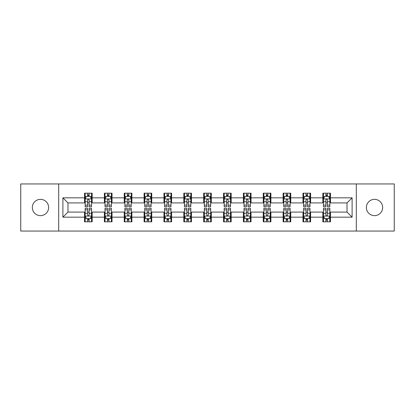 <?xml version="1.0" encoding="UTF-8"?>
<svg xmlns="http://www.w3.org/2000/svg" width="415" height="415" viewBox="0 0 415 415"><rect width="100%" height="100%" fill="white"/><g stroke="black" fill="none" stroke-linecap="round" stroke-linejoin="round"><path stroke-width="0.62" d="M374.517 199.35A8.15 8.15 0 0 0 366.372 207.5A8.15 8.15 0 0 0 374.517 215.65A8.15 8.15 0 0 0 382.666 207.5A8.15 8.15 0 0 0 374.517 199.35M40.483 199.35A8.15 8.15 0 0 0 32.334 207.5A8.15 8.15 0 0 0 40.483 215.65A8.15 8.15 0 0 0 48.628 207.5A8.15 8.15 0 0 0 40.483 199.35M356.314 231.051L394.25 231.051L394.25 183.949L356.314 183.949L356.314 231.051L58.686 231.051L58.686 183.949L20.75 183.949L20.75 231.051L58.686 231.051M356.314 183.949L58.686 183.949M330.475 197.825L330.475 193.177L322.834 193.177L322.834 197.825L310.612 197.825L310.612 193.177L302.976 193.177L302.976 197.825L290.754 197.825L290.754 193.177L283.118 193.177L283.118 197.825L270.896 197.825L270.896 193.177L263.255 193.177L263.255 197.825L251.039 197.825L251.039 193.177L243.398 193.177L243.398 197.825L231.176 197.825L231.176 193.177L223.54 193.177L223.54 197.825L211.318 197.825L211.318 193.177L203.682 193.177L203.682 197.825L191.46 197.825L191.46 193.177L183.824 193.177L183.824 197.825L171.603 197.825L171.603 193.177L163.961 193.177L163.961 197.825L151.745 197.825L151.745 193.177L144.104 193.177L144.104 197.825L131.882 197.825L131.882 193.177L124.246 193.177L124.246 197.825L112.024 197.825L112.024 193.177L104.388 193.177L104.388 197.825L92.166 197.825L92.166 193.177L84.525 193.177L84.525 197.825L62.888 197.825L62.888 217.175L67.977 212.081L84.525 212.081L84.525 221.823L92.166 221.823L92.166 212.081L104.388 212.081L104.388 221.823L112.024 221.823L112.024 212.081L124.246 212.081L124.246 221.823L131.882 221.823L131.882 212.081L144.104 212.081L144.104 221.823L151.745 221.823L151.745 212.081L163.961 212.081L163.961 221.823L171.603 221.823L171.603 212.081L183.824 212.081L183.824 221.823L191.46 221.823L191.46 212.081L203.682 212.081L203.682 221.823L211.318 221.823L211.318 212.081L223.54 212.081L223.54 221.823L231.176 221.823L231.176 212.081L243.398 212.081L243.398 221.823L251.039 221.823L251.039 212.081L263.255 212.081L263.255 221.823L270.896 221.823L270.896 212.081L283.118 212.081L283.118 221.823L290.754 221.823L290.754 212.081L302.976 212.081L302.976 221.823L310.612 221.823L310.612 212.081L322.834 212.081L322.834 221.823L330.475 221.823L330.475 212.081L347.023 212.081L347.023 202.919L330.475 202.919L330.475 197.825L352.112 197.825L352.112 217.175L330.475 217.175M322.834 217.175L310.612 217.175M302.976 217.175L290.754 217.175M283.118 217.175L270.896 217.175M263.255 217.175L251.039 217.175M243.398 217.175L231.176 217.175M223.54 217.175L211.318 217.175M203.682 217.175L191.46 217.175M183.824 217.175L171.603 217.175M163.961 217.175L151.745 217.175M144.104 217.175L131.882 217.175M124.246 217.175L112.024 217.175M104.388 217.175L92.166 217.175M84.525 217.175L62.888 217.175M322.834 197.825L322.834 202.919L310.612 202.919L310.612 197.825M302.976 197.825L302.976 202.919L290.754 202.919L290.754 197.825M283.118 197.825L283.118 202.919L270.896 202.919L270.896 197.825M263.255 197.825L263.255 202.919L251.039 202.919L251.039 197.825M243.398 197.825L243.398 202.919L231.176 202.919L231.176 197.825M223.54 197.825L223.54 202.919L211.318 202.919L211.318 197.825M203.682 197.825L203.682 202.919L191.46 202.919L191.46 197.825M183.824 197.825L183.824 202.919L171.603 202.919L171.603 197.825M163.961 197.825L163.961 202.919L151.745 202.919L151.745 197.825M144.104 197.825L144.104 202.919L131.882 202.919L131.882 197.825M124.246 197.825L124.246 202.919L112.024 202.919L112.024 197.825M104.388 197.825L104.388 202.919L92.166 202.919L92.166 197.825M84.525 197.825L84.525 202.919L67.977 202.919L62.888 197.825M67.977 202.919L67.977 212.081M352.112 217.175L347.023 212.081M347.023 202.919L352.112 197.825M84.525 196.362L85.163 196.362M87.581 196.362L89.111 196.362M91.528 196.362L92.166 196.362M84.525 202.79L85.163 202.79M87.581 202.79L89.111 202.79M91.528 202.79L92.166 202.79M84.525 212.21L85.163 212.21M87.581 212.21L89.111 212.21M91.528 212.21L92.166 212.21M84.525 218.638L85.163 218.638M87.581 218.638L89.111 218.638M91.528 218.638L92.166 218.638M104.388 212.21L105.021 212.21M107.444 212.21L108.969 212.21M111.386 212.21L112.024 212.21M104.388 218.638L105.021 218.638M107.444 218.638L108.969 218.638M111.386 218.638L112.024 218.638M104.388 196.362L105.021 196.362M107.444 196.362L108.969 196.362M111.386 196.362L112.024 196.362M104.388 202.79L105.021 202.79M107.444 202.79L108.969 202.79M111.386 202.79L112.024 202.79M124.246 212.21L124.884 212.21M127.301 212.21L128.826 212.21M131.249 212.21L131.882 212.21M124.246 218.638L124.884 218.638M127.301 218.638L128.826 218.638M131.249 218.638L131.882 218.638M124.246 196.362L124.884 196.362M127.301 196.362L128.826 196.362M131.249 196.362L131.882 196.362M124.246 202.79L124.884 202.79M127.301 202.79L128.826 202.79M131.249 202.79L131.882 202.79M144.104 212.21L144.742 212.21M147.159 212.21L148.689 212.21M151.107 212.21L151.745 212.21M144.104 218.638L144.742 218.638M147.159 218.638L148.689 218.638M151.107 218.638L151.745 218.638M144.104 196.362L144.742 196.362M147.159 196.362L148.689 196.362M151.107 196.362L151.745 196.362M144.104 202.79L144.742 202.79M147.159 202.79L148.689 202.79M151.107 202.79L151.745 202.79M163.961 212.21L164.599 212.21M167.017 212.21L168.547 212.21M170.964 212.21L171.603 212.21M163.961 218.638L164.599 218.638M167.017 218.638L168.547 218.638M170.964 218.638L171.603 218.638M163.961 196.362L164.599 196.362M167.017 196.362L168.547 196.362M170.964 196.362L171.603 196.362M163.961 202.79L164.599 202.79M167.017 202.79L168.547 202.79M170.964 202.79L171.603 202.79M183.824 212.21L184.457 212.21M186.88 212.21L188.405 212.21M190.822 212.21L191.46 212.21M183.824 218.638L184.457 218.638M186.88 218.638L188.405 218.638M190.822 218.638L191.46 218.638M183.824 196.362L184.457 196.362M186.88 196.362L188.405 196.362M190.822 196.362L191.46 196.362M183.824 202.79L184.457 202.79M186.88 202.79L188.405 202.79M190.822 202.79L191.46 202.79M203.682 212.21L204.32 212.21M206.737 212.21L208.263 212.21M210.68 212.21L211.318 212.21M203.682 218.638L204.32 218.638M206.737 218.638L208.263 218.638M210.68 218.638L211.318 218.638M203.682 196.362L204.32 196.362M206.737 196.362L208.263 196.362M210.68 196.362L211.318 196.362M203.682 202.79L204.32 202.79M206.737 202.79L208.263 202.79M210.68 202.79L211.318 202.79M223.54 212.21L224.178 212.21M226.595 212.21L228.12 212.21M230.543 212.21L231.176 212.21M223.54 218.638L224.178 218.638M226.595 218.638L228.12 218.638M230.543 218.638L231.176 218.638M223.54 196.362L224.178 196.362M226.595 196.362L228.12 196.362M230.543 196.362L231.176 196.362M223.54 202.79L224.178 202.79M226.595 202.79L228.12 202.79M230.543 202.79L231.176 202.79M243.398 212.21L244.036 212.21M246.453 212.21L247.983 212.21M250.401 212.21L251.039 212.21M243.398 218.638L244.036 218.638M246.453 218.638L247.983 218.638M250.401 218.638L251.039 218.638M243.398 196.362L244.036 196.362M246.453 196.362L247.983 196.362M250.401 196.362L251.039 196.362M243.398 202.79L244.036 202.79M246.453 202.79L247.983 202.79M250.401 202.79L251.039 202.79M263.255 212.21L263.893 212.21M266.311 212.21L267.841 212.21M270.258 212.21L270.896 212.21M263.255 218.638L263.893 218.638M266.311 218.638L267.841 218.638M270.258 218.638L270.896 218.638M263.255 196.362L263.893 196.362M266.311 196.362L267.841 196.362M270.258 196.362L270.896 196.362M263.255 202.79L263.893 202.79M266.311 202.79L267.841 202.79M270.258 202.79L270.896 202.79M283.118 212.21L283.751 212.21M286.174 212.21L287.699 212.21M290.116 212.21L290.754 212.21M283.118 218.638L283.751 218.638M286.174 218.638L287.699 218.638M290.116 218.638L290.754 218.638M283.118 196.362L283.751 196.362M286.174 196.362L287.699 196.362M290.116 196.362L290.754 196.362M283.118 202.79L283.751 202.79M286.174 202.79L287.699 202.79M290.116 202.79L290.754 202.79M302.976 212.21L303.614 212.21M306.031 212.21L307.557 212.21M309.979 212.21L310.612 212.21M302.976 218.638L303.614 218.638M306.031 218.638L307.557 218.638M309.979 218.638L310.612 218.638M302.976 196.362L303.614 196.362M306.031 196.362L307.557 196.362M309.979 196.362L310.612 196.362M302.976 202.79L303.614 202.79M306.031 202.79L307.557 202.79M309.979 202.79L310.612 202.79M322.834 212.21L323.472 212.21M325.889 212.21L327.419 212.21M329.837 212.21L330.475 212.21M322.834 218.638L323.472 218.638M325.889 218.638L327.419 218.638M329.837 218.638L330.475 218.638M322.834 196.362L323.472 196.362M325.889 196.362L327.419 196.362M329.837 196.362L330.475 196.362M322.834 202.79L323.472 202.79M325.889 202.79L327.419 202.79M329.837 202.79L330.475 202.79M89.111 194.832L87.581 194.832M91.528 205.14L89.111 205.14L89.111 206.737L91.528 206.737L91.528 198.972L90.257 196.425L86.439 196.425L85.163 198.972L85.163 206.737L87.581 206.737L87.581 205.14L85.163 205.14M85.163 198.972L85.163 193.177M91.528 198.972L91.528 193.177M87.581 196.425L87.581 193.177M89.111 193.177L89.111 196.425M89.111 205.14L89.111 199.926C88.603 198.946 88.094 198.946 87.581 199.926L87.581 205.14M87.581 220.168L89.111 220.168M85.163 209.86L87.581 209.86L87.581 208.263L85.163 208.263L85.163 216.028L86.439 218.575L90.257 218.575L91.528 216.028L91.528 208.263L89.111 208.263L89.111 209.86L91.528 209.86M91.528 216.028L91.528 221.823M85.163 216.028L85.163 221.823M89.111 218.575L89.111 221.823M87.581 221.823L87.581 218.575M87.581 209.86L87.581 215.074C88.089 216.054 88.603 216.054 89.111 215.074L89.111 209.86M108.969 194.832L107.444 194.832M111.386 205.14L108.969 205.14L108.969 206.737L111.386 206.737L111.386 198.972L110.115 196.425L106.297 196.425L105.021 198.972L105.021 206.737L107.444 206.737L107.444 205.14L105.021 205.14M105.021 198.972L105.021 193.177M111.386 198.972L111.386 193.177M107.444 196.425L107.444 193.177M108.969 193.177L108.969 196.425M108.969 205.14L108.969 199.926C108.46 198.946 107.952 198.946 107.444 199.926L107.444 205.14M128.826 194.832L127.301 194.832M131.249 205.14L128.826 205.14L128.826 206.737L131.249 206.737L131.249 198.972L129.973 196.425L126.155 196.425L124.884 198.972L124.884 206.737L127.301 206.737L127.301 205.14L124.884 205.14M124.884 198.972L124.884 193.177M131.249 198.972L131.249 193.177M127.301 196.425L127.301 193.177M128.826 193.177L128.826 196.425M128.826 205.14L128.826 199.926C128.318 198.946 127.81 198.946 127.301 199.926L127.301 205.14M107.444 220.168L108.969 220.168M105.021 209.86L107.444 209.86L107.444 208.263L105.021 208.263L105.021 216.028L106.297 218.575L110.115 218.575L111.386 216.028L111.386 208.263L108.969 208.263L108.969 209.86L111.386 209.86M111.386 216.028L111.386 221.823M105.021 216.028L105.021 221.823M108.969 218.575L108.969 221.823M107.444 221.823L107.444 218.575M107.444 209.86L107.444 215.074C107.952 216.054 108.46 216.054 108.969 215.074L108.969 209.86M127.301 220.168L128.826 220.168M124.884 209.86L127.301 209.86L127.301 208.263L124.884 208.263L124.884 216.028L126.155 218.575L129.973 218.575L131.249 216.028L131.249 208.263L128.826 208.263L128.826 209.86L131.249 209.86M131.249 216.028L131.249 221.823M124.884 216.028L124.884 221.823M128.826 218.575L128.826 221.823M127.301 221.823L127.301 218.575M127.301 209.86L127.301 215.074C127.81 216.054 128.318 216.054 128.826 215.074L128.826 209.86M148.689 194.832L147.159 194.832M151.107 205.14L148.689 205.14L148.689 206.737L151.107 206.737L151.107 198.972L149.831 196.425L146.013 196.425L144.742 198.972L144.742 206.737L147.159 206.737L147.159 205.14L144.742 205.14M144.742 198.972L144.742 193.177M151.107 198.972L151.107 193.177M147.159 196.425L147.159 193.177M148.689 193.177L148.689 196.425M148.689 205.14L148.689 199.926C148.181 198.946 147.667 198.946 147.159 199.926L147.159 205.14M168.547 194.832L167.017 194.832M170.964 205.14L168.547 205.14L168.547 206.737L170.964 206.737L170.964 198.972L169.694 196.425L165.87 196.425L164.599 198.972L164.599 206.737L167.017 206.737L167.017 205.14L164.599 205.14M164.599 198.972L164.599 193.177M170.964 198.972L170.964 193.177M167.017 196.425L167.017 193.177M168.547 193.177L168.547 196.425M168.547 205.14L168.547 199.926C168.039 198.946 167.53 198.946 167.017 199.926L167.017 205.14M188.405 194.832L186.88 194.832M190.822 205.14L188.405 205.14L188.405 206.737L190.822 206.737L190.822 198.972L189.551 196.425L185.733 196.425L184.457 198.972L184.457 206.737L186.88 206.737L186.88 205.14L184.457 205.14M184.457 198.972L184.457 193.177M190.822 198.972L190.822 193.177M186.88 196.425L186.88 193.177M188.405 193.177L188.405 196.425M188.405 205.14L188.405 199.926C187.896 198.946 187.388 198.946 186.88 199.926L186.88 205.14M147.159 220.168L148.689 220.168M144.742 209.86L147.159 209.86L147.159 208.263L144.742 208.263L144.742 216.028L146.013 218.575L149.831 218.575L151.107 216.028L151.107 208.263L148.689 208.263L148.689 209.86L151.107 209.86M151.107 216.028L151.107 221.823M144.742 216.028L144.742 221.823M148.689 218.575L148.689 221.823M147.159 221.823L147.159 218.575M147.159 209.86L147.159 215.074C147.667 216.054 148.176 216.054 148.689 215.074L148.689 209.86M167.017 220.168L168.547 220.168M164.599 209.86L167.017 209.86L167.017 208.263L164.599 208.263L164.599 216.028L165.87 218.575L169.694 218.575L170.964 216.028L170.964 208.263L168.547 208.263L168.547 209.86L170.964 209.86M170.964 216.028L170.964 221.823M164.599 216.028L164.599 221.823M168.547 218.575L168.547 221.823M167.017 221.823L167.017 218.575M167.017 209.86L167.017 215.074C167.525 216.054 168.039 216.054 168.547 215.074L168.547 209.86M186.88 220.168L188.405 220.168M184.457 209.86L186.88 209.86L186.88 208.263L184.457 208.263L184.457 216.028L185.733 218.575L189.551 218.575L190.822 216.028L190.822 208.263L188.405 208.263L188.405 209.86L190.822 209.86M190.822 216.028L190.822 221.823M184.457 216.028L184.457 221.823M188.405 218.575L188.405 221.823M186.88 221.823L186.88 218.575M186.88 209.86L186.88 215.074C187.388 216.054 187.896 216.054 188.405 215.074L188.405 209.86M208.263 194.832L206.737 194.832M210.68 205.14L208.263 205.14L208.263 206.737L210.68 206.737L210.68 198.972L209.409 196.425L205.591 196.425L204.32 198.972L204.32 206.737L206.737 206.737L206.737 205.14L204.32 205.14M204.32 198.972L204.32 193.177M210.68 198.972L210.68 193.177M206.737 196.425L206.737 193.177M208.263 193.177L208.263 196.425M208.263 205.14L208.263 199.926C207.754 198.946 207.246 198.946 206.737 199.926L206.737 205.14M206.737 220.168L208.263 220.168M204.32 209.86L206.737 209.86L206.737 208.263L204.32 208.263L204.32 216.028L205.591 218.575L209.409 218.575L210.68 216.028L210.68 208.263L208.263 208.263L208.263 209.86L210.68 209.86M210.68 216.028L210.68 221.823M204.32 216.028L204.32 221.823M208.263 218.575L208.263 221.823M206.737 221.823L206.737 218.575M206.737 209.86L206.737 215.074C207.246 216.054 207.754 216.054 208.263 215.074L208.263 209.86M228.12 194.832L226.595 194.832M230.543 205.14L228.12 205.14L228.12 206.737L230.543 206.737L230.543 198.972L229.267 196.425L225.449 196.425L224.178 198.972L224.178 206.737L226.595 206.737L226.595 205.14L224.178 205.14M224.178 198.972L224.178 193.177M230.543 198.972L230.543 193.177M226.595 196.425L226.595 193.177M228.12 193.177L228.12 196.425M228.12 205.14L228.12 199.926C227.612 198.946 227.104 198.946 226.595 199.926L226.595 205.14M226.595 220.168L228.12 220.168M224.178 209.86L226.595 209.86L226.595 208.263L224.178 208.263L224.178 216.028L225.449 218.575L229.267 218.575L230.543 216.028L230.543 208.263L228.12 208.263L228.12 209.86L230.543 209.86M230.543 216.028L230.543 221.823M224.178 216.028L224.178 221.823M228.12 218.575L228.12 221.823M226.595 221.823L226.595 218.575M226.595 209.86L226.595 215.074C227.104 216.054 227.612 216.054 228.12 215.074L228.12 209.86M247.983 194.832L246.453 194.832M250.401 205.14L247.983 205.14L247.983 206.737L250.401 206.737L250.401 198.972L249.13 196.425L245.307 196.425L244.036 198.972L244.036 206.737L246.453 206.737L246.453 205.14L244.036 205.14M244.036 198.972L244.036 193.177M250.401 198.972L250.401 193.177M246.453 196.425L246.453 193.177M247.983 193.177L247.983 196.425M247.983 205.14L247.983 199.926C247.475 198.946 246.961 198.946 246.453 199.926L246.453 205.14M246.453 220.168L247.983 220.168M244.036 209.86L246.453 209.86L246.453 208.263L244.036 208.263L244.036 216.028L245.307 218.575L249.13 218.575L250.401 216.028L250.401 208.263L247.983 208.263L247.983 209.86L250.401 209.86M250.401 216.028L250.401 221.823M244.036 216.028L244.036 221.823M247.983 218.575L247.983 221.823M246.453 221.823L246.453 218.575M246.453 209.86L246.453 215.074C246.961 216.054 247.47 216.054 247.983 215.074L247.983 209.86M267.841 194.832L266.311 194.832M270.258 205.14L267.841 205.14L267.841 206.737L270.258 206.737L270.258 198.972L268.987 196.425L265.169 196.425L263.893 198.972L263.893 206.737L266.311 206.737L266.311 205.14L263.893 205.14M263.893 198.972L263.893 193.177M270.258 198.972L270.258 193.177M266.311 196.425L266.311 193.177M267.841 193.177L267.841 196.425M267.841 205.14L267.841 199.926C267.333 198.946 266.824 198.946 266.311 199.926L266.311 205.14M266.311 220.168L267.841 220.168M263.893 209.86L266.311 209.86L266.311 208.263L263.893 208.263L263.893 216.028L265.169 218.575L268.987 218.575L270.258 216.028L270.258 208.263L267.841 208.263L267.841 209.86L270.258 209.86M270.258 216.028L270.258 221.823M263.893 216.028L263.893 221.823M267.841 218.575L267.841 221.823M266.311 221.823L266.311 218.575M266.311 209.86L266.311 215.074C266.819 216.054 267.333 216.054 267.841 215.074L267.841 209.86M287.699 194.832L286.174 194.832M290.116 205.14L287.699 205.14L287.699 206.737L290.116 206.737L290.116 198.972L288.845 196.425L285.027 196.425L283.751 198.972L283.751 206.737L286.174 206.737L286.174 205.14L283.751 205.14M283.751 198.972L283.751 193.177M290.116 198.972L290.116 193.177M286.174 196.425L286.174 193.177M287.699 193.177L287.699 196.425M287.699 205.14L287.699 199.926C287.19 198.946 286.682 198.946 286.174 199.926L286.174 205.14M286.174 220.168L287.699 220.168M283.751 209.86L286.174 209.86L286.174 208.263L283.751 208.263L283.751 216.028L285.027 218.575L288.845 218.575L290.116 216.028L290.116 208.263L287.699 208.263L287.699 209.86L290.116 209.86M290.116 216.028L290.116 221.823M283.751 216.028L283.751 221.823M287.699 218.575L287.699 221.823M286.174 221.823L286.174 218.575M286.174 209.86L286.174 215.074C286.682 216.054 287.19 216.054 287.699 215.074L287.699 209.86M307.557 194.832L306.031 194.832M309.979 205.14L307.557 205.14L307.557 206.737L309.979 206.737L309.979 198.972L308.703 196.425L304.885 196.425L303.614 198.972L303.614 206.737L306.031 206.737L306.031 205.14L303.614 205.14M303.614 198.972L303.614 193.177M309.979 198.972L309.979 193.177M306.031 196.425L306.031 193.177M307.557 193.177L307.557 196.425M307.557 205.14L307.557 199.926C307.048 198.946 306.54 198.946 306.031 199.926L306.031 205.14M306.031 220.168L307.557 220.168M303.614 209.86L306.031 209.86L306.031 208.263L303.614 208.263L303.614 216.028L304.885 218.575L308.703 218.575L309.979 216.028L309.979 208.263L307.557 208.263L307.557 209.86L309.979 209.86M309.979 216.028L309.979 221.823M303.614 216.028L303.614 221.823M307.557 218.575L307.557 221.823M306.031 221.823L306.031 218.575M306.031 209.86L306.031 215.074C306.54 216.054 307.048 216.054 307.557 215.074L307.557 209.86M327.419 194.832L325.889 194.832M329.837 205.14L327.419 205.14L327.419 206.737L329.837 206.737L329.837 198.972L328.561 196.425L324.743 196.425L323.472 198.972L323.472 206.737L325.889 206.737L325.889 205.14L323.472 205.14M323.472 198.972L323.472 193.177M329.837 198.972L329.837 193.177M325.889 196.425L325.889 193.177M327.419 193.177L327.419 196.425M327.419 205.14L327.419 199.926C326.911 198.946 326.398 198.946 325.889 199.926L325.889 205.14M325.889 220.168L327.419 220.168M323.472 209.86L325.889 209.86L325.889 208.263L323.472 208.263L323.472 216.028L324.743 218.575L328.561 218.575L329.837 216.028L329.837 208.263L327.419 208.263L327.419 209.86L329.837 209.86M329.837 216.028L329.837 221.823M323.472 216.028L323.472 221.823M327.419 218.575L327.419 221.823M325.889 221.823L325.889 218.575M325.889 209.86L325.889 215.074C326.398 216.054 326.906 216.054 327.419 215.074L327.419 209.86M91.497 198.91L85.194 198.91M85.163 196.575L86.362 196.575M90.33 196.575L91.528 196.575M87.581 201.726L85.163 201.726M91.528 201.726L89.111 201.726M89.111 195.641L87.581 195.641M85.194 216.091L91.497 216.091M91.528 218.425L90.33 218.425M86.362 218.425L85.163 218.425M89.111 213.274L91.528 213.274M85.163 213.274L87.581 213.274M87.581 219.359L89.111 219.359M111.355 198.91L105.057 198.91M105.021 196.575L106.219 196.575M110.193 196.575L111.386 196.575M107.444 201.726L105.021 201.726M111.386 201.726L108.969 201.726M108.969 195.641L107.444 195.641M131.213 198.91L124.915 198.91M124.884 196.575L126.077 196.575M130.051 196.575L131.249 196.575M127.301 201.726L124.884 201.726M131.249 201.726L128.826 201.726M128.826 195.641L127.301 195.641M105.057 216.091L111.355 216.091M111.386 218.425L110.193 218.425M106.219 218.425L105.021 218.425M108.969 213.274L111.386 213.274M105.021 213.274L107.444 213.274M107.444 219.359L108.969 219.359M124.915 216.091L131.213 216.091M131.249 218.425L130.051 218.425M126.077 218.425L124.884 218.425M128.826 213.274L131.249 213.274M124.884 213.274L127.301 213.274M127.301 219.359L128.826 219.359M151.076 198.91L144.773 198.91M144.742 196.575L145.94 196.575M149.908 196.575L151.107 196.575M147.159 201.726L144.742 201.726M151.107 201.726L148.689 201.726M148.689 195.641L147.159 195.641M170.933 198.91L164.631 198.91M164.599 196.575L165.798 196.575M169.766 196.575L170.964 196.575M167.017 201.726L164.599 201.726M170.964 201.726L168.547 201.726M168.547 195.641L167.017 195.641M190.791 198.91L184.488 198.91M184.457 196.575L185.655 196.575M189.629 196.575L190.822 196.575M186.88 201.726L184.457 201.726M190.822 201.726L188.405 201.726M188.405 195.641L186.88 195.641M144.773 216.091L151.076 216.091M151.107 218.425L149.908 218.425M145.94 218.425L144.742 218.425M148.689 213.274L151.107 213.274M144.742 213.274L147.159 213.274M147.159 219.359L148.689 219.359M164.631 216.091L170.933 216.091M170.964 218.425L169.766 218.425M165.798 218.425L164.599 218.425M168.547 213.274L170.964 213.274M164.599 213.274L167.017 213.274M167.017 219.359L168.547 219.359M184.488 216.091L190.791 216.091M190.822 218.425L189.629 218.425M185.655 218.425L184.457 218.425M188.405 213.274L190.822 213.274M184.457 213.274L186.88 213.274M186.88 219.359L188.405 219.359M210.649 198.91L204.351 198.91M204.32 196.575L205.513 196.575M209.487 196.575L210.68 196.575M206.737 201.726L204.32 201.726M210.68 201.726L208.263 201.726M208.263 195.641L206.737 195.641M204.351 216.091L210.649 216.091M210.68 218.425L209.487 218.425M205.513 218.425L204.32 218.425M208.263 213.274L210.68 213.274M204.32 213.274L206.737 213.274M206.737 219.359L208.263 219.359M230.512 198.91L224.209 198.91M224.178 196.575L225.371 196.575M229.345 196.575L230.543 196.575M226.595 201.726L224.178 201.726M230.543 201.726L228.12 201.726M228.12 195.641L226.595 195.641M224.209 216.091L230.512 216.091M230.543 218.425L229.345 218.425M225.371 218.425L224.178 218.425M228.12 213.274L230.543 213.274M224.178 213.274L226.595 213.274M226.595 219.359L228.12 219.359M250.37 198.91L244.067 198.91M244.036 196.575L245.234 196.575M249.202 196.575L250.401 196.575M246.453 201.726L244.036 201.726M250.401 201.726L247.983 201.726M247.983 195.641L246.453 195.641M244.067 216.091L250.37 216.091M250.401 218.425L249.202 218.425M245.234 218.425L244.036 218.425M247.983 213.274L250.401 213.274M244.036 213.274L246.453 213.274M246.453 219.359L247.983 219.359M270.227 198.91L263.924 198.91M263.893 196.575L265.092 196.575M269.06 196.575L270.258 196.575M266.311 201.726L263.893 201.726M270.258 201.726L267.841 201.726M267.841 195.641L266.311 195.641M263.924 216.091L270.227 216.091M270.258 218.425L269.06 218.425M265.092 218.425L263.893 218.425M267.841 213.274L270.258 213.274M263.893 213.274L266.311 213.274M266.311 219.359L267.841 219.359M290.085 198.91L283.787 198.91M283.751 196.575L284.949 196.575M288.923 196.575L290.116 196.575M286.174 201.726L283.751 201.726M290.116 201.726L287.699 201.726M287.699 195.641L286.174 195.641M283.787 216.091L290.085 216.091M290.116 218.425L288.923 218.425M284.949 218.425L283.751 218.425M287.699 213.274L290.116 213.274M283.751 213.274L286.174 213.274M286.174 219.359L287.699 219.359M309.943 198.91L303.645 198.91M303.614 196.575L304.807 196.575M308.781 196.575L309.979 196.575M306.031 201.726L303.614 201.726M309.979 201.726L307.557 201.726M307.557 195.641L306.031 195.641M303.645 216.091L309.943 216.091M309.979 218.425L308.781 218.425M304.807 218.425L303.614 218.425M307.557 213.274L309.979 213.274M303.614 213.274L306.031 213.274M306.031 219.359L307.557 219.359M329.806 198.91L323.503 198.91M323.472 196.575L324.67 196.575M328.639 196.575L329.837 196.575M325.889 201.726L323.472 201.726M329.837 201.726L327.419 201.726M327.419 195.641L325.889 195.641M323.503 216.091L329.806 216.091M329.837 218.425L328.639 218.425M324.67 218.425L323.472 218.425M327.419 213.274L329.837 213.274M323.472 213.274L325.889 213.274M325.889 219.359L327.419 219.359"/></g></svg>

